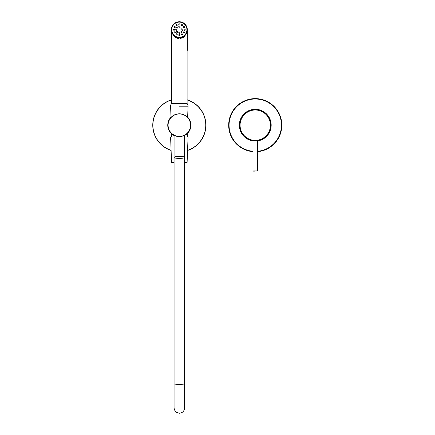 <?xml version="1.0" encoding="UTF-8"?>
<svg xmlns="http://www.w3.org/2000/svg" width="435" height="435" viewBox="0 0 435 435"><rect width="100%" height="100%" fill="white"/><g stroke="black" fill="none" stroke-linecap="round" stroke-linejoin="round"><path stroke-width="0.65" d="M255.253 171.124L253.165 171.124L255.253 171.124M253.203 140.619L253.714 140.679M256.786 140.679L257.226 140.755M257.602 140.576L257.15 140.679M255.253 140.755L252.974 140.755L252.974 170.933L257.525 170.933L257.525 140.755L255.253 140.755M270.815 125.193A15.562 15.562 0 0 1 255.253 140.755A15.562 15.562 0 0 1 239.685 125.193A15.562 15.562 0 0 1 255.253 109.625A15.562 15.562 0 0 1 270.815 125.193A15.562 15.562 0 0 0 255.253 109.625A15.562 15.562 0 0 0 239.685 125.193M255.628 140.75L253.279 140.63M167.943 125.193A11.386 11.386 0 0 1 179.329 113.801A11.386 11.386 0 0 1 190.715 125.193A11.386 11.386 0 0 1 179.329 136.579A11.386 11.386 0 0 1 167.943 125.193A11.386 11.386 0 0 0 179.329 136.579A11.386 11.386 0 0 0 190.715 125.193M173.505 134.698L171.118 133.083M187.3 136.96L187.3 133.322L187.719 132.892C184.092 138.499 172.934 135.959 173.271 134.834C172.744 135.802 183.793 138.591 187.572 133.05L187.403 133.007M187.49 133.137L184.581 135.296L184.581 157.497C184.299 158.041 182.548 158.345 179.329 158.4C176.115 158.345 174.364 158.041 174.076 157.497C174.364 156.774 176.115 156.377 179.329 156.301C182.548 156.377 184.299 156.774 184.581 157.497L184.581 385.192A5.253 0.566 -0 0 0 179.329 384.627A5.253 0.566 -0 0 0 174.076 385.192L174.076 135.296M179.329 106.211L188.061 106.211L179.329 106.211M184.581 162.391L187.11 162.391L188.061 136.96L184.581 136.96M174.076 136.96L170.596 136.96L171.548 162.391L174.076 162.391M171.548 31.45L171.548 103.421A0.381 0.381 0 0 1 171.466 103.655A4.176 4.176 0 0 0 170.596 106.211L171.015 117.406M187.11 31.45L187.11 103.421A0.381 0.381 0 0 0 187.191 103.655A4.176 4.176 0 0 1 188.061 106.211L187.643 117.406M179.329 37.693A7.971 7.971 0 0 1 171.357 29.721A7.971 7.971 0 0 1 179.329 21.75A7.971 7.971 0 0 1 187.3 29.721A7.971 7.971 0 0 1 179.329 37.693A7.971 7.971 0 0 0 187.3 29.721A7.971 7.971 0 0 0 179.329 21.75M187.3 29.721L187.3 49.459A7.971 7.971 0 0 1 187.11 51.189A7.971 7.971 0 0 0 187.3 49.459L187.11 49.459M175.218 27.351A0.571 0.571 0 0 0 175.011 26.573A0.571 0.571 0 0 0 174.234 26.78A0.571 0.571 0 0 0 174.44 27.557A0.571 0.571 0 0 0 175.218 27.351M174.582 29.721A0.571 0.571 0 0 0 174.016 29.15A0.571 0.571 0 0 0 173.445 29.721A0.571 0.571 0 0 0 174.016 30.292A0.571 0.571 0 0 0 174.582 29.721M175.218 32.092A0.571 0.571 0 0 0 174.44 31.885A0.571 0.571 0 0 0 174.234 32.663A0.571 0.571 0 0 0 175.011 32.87A0.571 0.571 0 0 0 175.218 32.092M176.958 33.832A0.571 0.571 0 0 0 176.18 34.039A0.571 0.571 0 0 0 176.387 34.816A0.571 0.571 0 0 0 177.165 34.61A0.571 0.571 0 0 0 176.958 33.832M179.329 34.468A0.571 0.571 0 0 0 178.758 35.034A0.571 0.571 0 0 0 179.329 35.605A0.571 0.571 0 0 0 179.9 35.034A0.571 0.571 0 0 0 179.329 34.468M181.7 33.832A0.571 0.571 0 0 0 181.493 34.61A0.571 0.571 0 0 0 182.27 34.816A0.571 0.571 0 0 0 182.477 34.039A0.571 0.571 0 0 0 181.7 33.832M183.439 32.092A0.571 0.571 0 0 0 183.646 32.87A0.571 0.571 0 0 0 184.424 32.663A0.571 0.571 0 0 0 184.217 31.885A0.571 0.571 0 0 0 183.439 32.092M184.076 29.721A0.571 0.571 0 0 0 184.641 30.292A0.571 0.571 0 0 0 185.212 29.721A0.571 0.571 0 0 0 184.641 29.15A0.571 0.571 0 0 0 184.076 29.721M183.439 27.351A0.571 0.571 0 0 0 184.217 27.557A0.571 0.571 0 0 0 184.424 26.78A0.571 0.571 0 0 0 183.646 26.573A0.571 0.571 0 0 0 183.439 27.351M181.7 25.611A0.571 0.571 0 0 0 182.477 25.404A0.571 0.571 0 0 0 182.27 24.626A0.571 0.571 0 0 0 181.493 24.833A0.571 0.571 0 0 0 181.7 25.611M176.958 25.611A0.571 0.571 0 0 0 177.165 24.833A0.571 0.571 0 0 0 176.387 24.626A0.571 0.571 0 0 0 176.18 25.404A0.571 0.571 0 0 0 176.958 25.611M179.329 24.974A0.571 0.571 0 0 0 179.9 24.409A0.571 0.571 0 0 0 179.329 23.838A0.571 0.571 0 0 0 178.758 24.409A0.571 0.571 0 0 0 179.329 24.974M176.86 29.721A0.571 0.571 0 0 0 176.295 29.15A0.571 0.571 0 0 0 175.724 29.721A0.571 0.571 0 0 0 176.295 30.292A0.571 0.571 0 0 0 176.86 29.721M177.583 31.467A0.571 0.571 0 0 0 176.779 31.467A0.571 0.571 0 0 0 176.779 32.272A0.571 0.571 0 0 0 177.583 32.272A0.571 0.571 0 0 0 177.583 31.467M179.329 32.19A0.571 0.571 0 0 0 178.758 32.761A0.571 0.571 0 0 0 179.329 33.326A0.571 0.571 0 0 0 179.9 32.761A0.571 0.571 0 0 0 179.329 32.19M181.074 31.467A0.571 0.571 0 0 0 181.074 32.272A0.571 0.571 0 0 0 181.879 32.272A0.571 0.571 0 0 0 181.879 31.467A0.571 0.571 0 0 0 181.074 31.467M181.797 29.721A0.571 0.571 0 0 0 182.368 30.292A0.571 0.571 0 0 0 182.934 29.721A0.571 0.571 0 0 0 182.368 29.15A0.571 0.571 0 0 0 181.797 29.721M181.074 27.976A0.571 0.571 0 0 0 181.879 27.976A0.571 0.571 0 0 0 181.879 27.171A0.571 0.571 0 0 0 181.074 27.171A0.571 0.571 0 0 0 181.074 27.976M177.583 27.976A0.571 0.571 0 0 0 177.583 27.171A0.571 0.571 0 0 0 176.779 27.171A0.571 0.571 0 0 0 176.779 27.976A0.571 0.571 0 0 0 177.583 27.976M179.329 27.253A0.571 0.571 0 0 0 179.9 26.687A0.571 0.571 0 0 0 179.329 26.116A0.571 0.571 0 0 0 178.758 26.687A0.571 0.571 0 0 0 179.329 27.253M186.648 32.881L184.195 36.98L179.329 39.02L174.462 36.98L172.01 32.881M171.548 49.459L171.357 49.459A7.971 7.971 0 0 0 171.548 51.189A7.971 7.971 0 0 1 171.357 49.459L171.357 29.721M228.739 123.382A26.573 26.573 0 0 0 252.974 151.668A26.573 26.573 0 0 1 228.739 123.382A26.573 26.573 0 0 1 257.058 98.68A26.573 26.573 0 0 1 281.76 127.004A26.573 26.573 0 0 1 257.525 151.668A26.573 26.573 0 0 0 281.76 127.004M270.967 126.264A15.752 15.752 0 0 1 257.525 140.782A15.752 15.752 0 0 0 256.324 109.473A15.752 15.752 0 0 0 239.533 124.116A15.752 15.752 0 0 0 252.974 140.782A15.752 15.752 0 0 1 239.533 124.116M154.213 133.871A26.573 26.573 0 0 0 171.102 150.456A26.573 26.573 0 0 1 171.548 99.784M187.11 99.784A26.573 26.573 0 0 1 187.556 150.456A26.573 26.573 0 0 0 204.445 116.515M168.388 128.972A11.576 11.576 0 0 0 171.357 133.588A11.576 11.576 0 0 1 171.004 117.145M190.274 121.408A11.576 11.576 0 0 1 187.3 133.588A11.576 11.576 0 0 0 187.654 117.145M240.066 125.193A15.181 15.181 0 0 0 255.253 140.375A15.181 15.181 0 0 0 270.434 125.193A15.181 15.181 0 0 0 255.253 110.006A15.181 15.181 0 0 0 240.066 125.193M190.568 125.193A11.234 11.234 0 0 0 179.329 113.954A11.234 11.234 0 0 0 168.095 125.193A11.234 11.234 0 0 0 179.329 136.427A11.234 11.234 0 0 0 190.568 125.193M179.329 22.131A7.591 7.591 0 0 0 171.738 29.721A7.591 7.591 0 0 0 179.329 37.312A7.591 7.591 0 0 0 186.919 29.721A7.591 7.591 0 0 0 179.329 22.131M187.11 51.189A7.971 7.971 0 0 0 187.3 49.459M171.548 103.421L187.11 103.421M187.191 103.655L171.466 103.655M257.525 151.288A26.192 26.192 0 0 0 281.38 126.977A26.192 26.192 0 0 0 257.036 99.06A26.192 26.192 0 0 0 229.12 123.409A26.192 26.192 0 0 0 252.974 151.288M252.974 140.935A15.905 15.905 0 0 1 239.38 124.111A15.905 15.905 0 0 1 256.335 109.321A15.905 15.905 0 0 1 257.525 140.935M187.561 150.298A26.421 26.421 0 0 0 187.11 99.941M171.548 99.941A26.421 26.421 0 0 0 171.096 150.298M171.357 133.322L171.357 136.96M184.581 385.192L184.581 408.003C184.266 411.195 182.515 412.94 179.329 413.25L176.338 412.315L174.424 409.868L174.076 408.003L174.076 385.192"/></g></svg>
